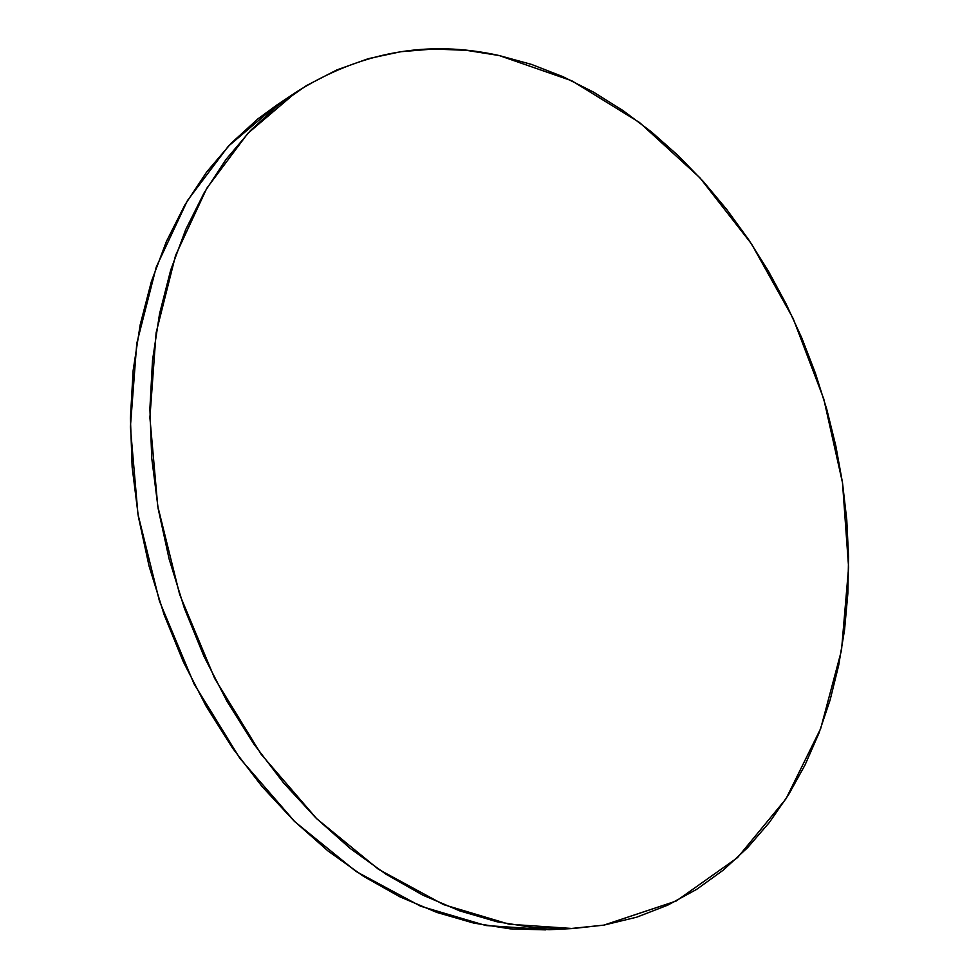 <?xml version="1.0" encoding="UTF-8"?>
<svg xmlns="http://www.w3.org/2000/svg" width="979" height="979" viewBox="0 0 979 979"><rect width="100%" height="100%" fill="white"/><g stroke="black" fill="none" stroke-linecap="round" stroke-linejoin="round"><path stroke-width="1.47" d="M603.859 925.118L572.911 928.533L509.251 924.249L443.622 904.633L378.506 869.315L316.743 818.75L261.222 754.368L214.731 678.557L179.671 594.547L157.754 506.18L149.897 417.605L156.114 332.811L175.584 255.397L206.802 188.237L247.822 133.364L296.392 91.989C360.59 51.752 428.202 39.613 499.217 55.546L571.871 80.816L639.458 122.461L699.875 177.737L751.517 243.942L793.149 318.481L823.755 398.881L842.491 482.684L848.609 567.392L841.499 650.325L820.683 728.572L785.953 798.876L737.517 857.628L676.232 901.01L603.859 925.118L569.399 928.679L533.665 927.627L497.026 921.765L459.885 910.935L422.708 895.087L385.971 874.21L350.176 848.426L315.874 817.906L283.592 782.955L253.83 743.991L227.091 701.478L203.816 656.016L184.382 608.24L169.086 558.862L158.17 508.639L151.757 458.294L149.897 408.598L152.528 360.248L159.528 313.904L170.676 270.167L185.716 229.563L204.293 192.52L226.051 159.393L250.6 130.427L277.522 105.805L306.403 85.626L336.837 69.925L368.422 58.642L400.79 51.716L433.587 48.999L466.506 50.345L499.217 55.546L531.475 64.406L563.023 76.705L593.653 92.197L623.158 110.664L651.39 131.871L678.166 155.588L703.375 181.58L726.871 209.641L748.568 239.537L768.356 271.048L786.149 303.979L801.862 338.122L815.421 373.268L826.753 409.222L835.797 445.763L842.491 482.684L846.762 519.788L848.56 556.843L847.838 593.629L844.547 629.913L838.648 665.451L830.119 699.973L818.921 733.234L805.056 764.929L788.536 794.777L769.372 822.458L747.613 847.667L723.346 870.074L696.681 889.348L667.751 905.147L636.742 917.176L603.859 925.118M296.392 91.989L276.678 105.132L228.303 146.25L187.43 200.609L156.273 267.01L136.766 343.421L130.391 427.003L137.966 514.256L159.479 601.216L194.038 683.868L239.953 758.444L294.875 821.76L356.087 871.494L420.676 906.236L485.902 925.534L549.256 929.72L561.053 928.851M545.756 929.866L510.181 928.851L473.75 923.087L436.842 912.44L399.921 896.85L363.478 876.315L328.002 850.947L294.03 820.928L262.078 786.565L232.647 748.225L206.239 706.422L183.269 661.694L164.117 614.69L149.077 566.107L138.369 516.667L132.141 467.093L130.415 418.131L133.144 370.478L140.193 324.771L151.366 281.597L166.393 241.495L184.921 204.856L206.618 172.059L231.068 143.338L257.893 118.887L276.996 104.924M572.764 928.533L549.256 929.72"/></g></svg>
